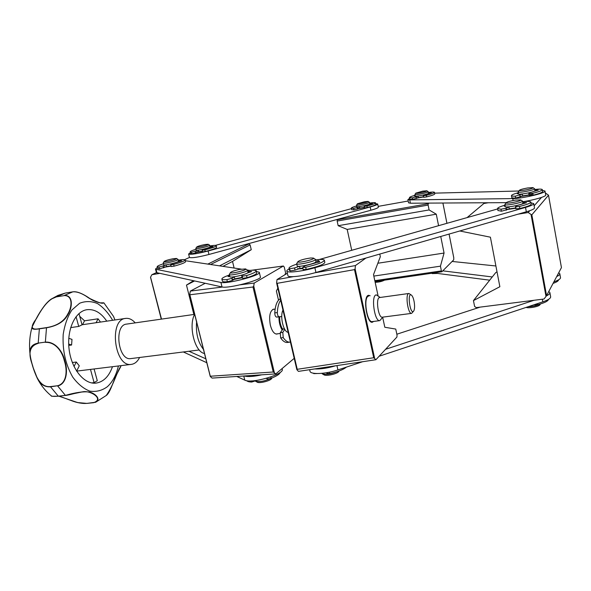 <?xml version="1.0" encoding="UTF-8"?>
<svg xmlns="http://www.w3.org/2000/svg" width="591" height="591" viewBox="0 0 591 591"><rect width="100%" height="100%" fill="white"/><g stroke="black" fill="none" stroke-linecap="round" stroke-linejoin="round"><path stroke-width="0.89" d="M436.276 214.193L429.103 209.938L338.17 225.703L347.183 229.426L436.276 214.193L438.581 225.688M377.834 263.246L444.063 253.051L440.746 236.474M347.183 229.426L351.726 250.303M373.83 276.078L440.435 266.172L444.063 253.051M374.812 280.673L441.388 270.907L440.435 266.172M375.004 281.545L441.883 271.757L441.388 270.907M449.064 234.073L453.77 257.75L453.725 259.833L441.883 271.757M338.554 219.069L337.284 219.756L428.18 203.755L429.14 203.105M378.188 206.377L408.196 201.014M337.284 219.756L337.151 221.056L428.12 205.092L428.18 203.755M429.103 209.938L428.12 205.092M337.151 221.056L338.17 225.703M210.426 376.223L273.241 371.998L275.805 373.889L212.103 378.092L210.366 376.578L189.711 294.54L190.317 291.082L205.114 283.325M190.317 291.082L222.519 287.041M240.205 284.818L254.204 283.059L253.738 286.059L253 287.004L273.241 371.998M251.744 270.242L283.362 266.009L254.204 283.059M284.751 329.342L282.816 332.401L283.207 337.601C285.416 340.83 287.662 342.344 289.93 342.145L290.329 342.078M278.516 300.147L276.381 291.016L277.836 288.216M275.805 373.889L294.215 358.345M284.818 274.8L285.675 273.16L284.271 267.102L283.362 266.009M190.006 294.761L253 287.004M277.711 333.797L276.854 334.07C274.098 333.989 271.926 331.012 270.338 325.139C268.816 316.192 269.91 310.866 273.618 309.152L274.46 309.196M365.903 258.068L355.405 265.573L355.117 268.839L354.497 269.622L373.719 357.747L375.913 359.72L396.93 337.033L397.041 335.149L395.748 329.069L384.815 327.259L382.702 317.419M375.913 359.72L298.433 371.377L296.859 369.663L297.229 369.309L277.157 283.333L276.61 282.934L277.009 279.558L287.359 273.249M378.018 295.581L373.512 274.608L380.345 256.657L379.791 254.056M355.405 265.573L314.626 272.843M293.335 276.647L277.009 279.558M354.497 269.622L277.157 283.333M373.719 357.747L297.229 369.309M373.601 321.43L372.3 322.213C367.159 323.58 362.918 298.994 367.757 295.788L368.695 295.352L370.106 295.766M546.387 295.914C548.973 294.628 550.132 293.498 549.866 292.508L548.773 291.489M379.134 356.24L542.833 301.846C548.3 299.955 550.901 298.233 550.627 296.667L549.911 292.737M480.106 307.128L396.842 334.21M314.575 368.947C320.618 369.198 327.628 368.141 335.614 365.785M309.943 371L310.024 371.362C310.755 374.738 325.988 374.029 337.926 369.929L362.667 361.707M385.561 349.303L534.005 300.287M442.785 270.855L492.266 276.95M433.779 272.946L489.703 280.178M556.707 276.536C558.983 275.443 560.009 274.483 559.795 273.663L558.709 272.761M553.893 281.841C558.517 280.23 560.719 278.797 560.49 277.534L559.832 273.847M495.901 265.98L452.115 261.451M188.957 351.261L205.823 358.811M183.336 351.97L206.806 362.726M236.762 376.467L244.77 380.139C251.596 384.061 285.387 374.029 282.166 369.116L282.047 368.614M244.216 375.972C247.888 376.984 253.768 376.593 261.85 374.805M533.732 203.696L534.486 207.862C534.648 208.815 531.93 210.13 526.322 211.785L315.949 272.473C303.656 276.1 288.371 277.859 287.943 275.783L287.891 275.561M530.969 202.846L533.703 203.555C533.865 204.486 531.139 205.771 525.525 207.419L314.877 267.745C302.57 271.343 287.285 273.153 286.871 271.143C286.628 270.575 287.396 269.828 289.154 268.898M515.795 208.268L508.474 209.34M302.969 268.646L298.669 268.89M319.303 259.493L497.652 208.941M259.331 272.473L260.343 276.758C263.113 279.587 228.458 288.859 222.017 286.953L156.386 272.584M256.361 271.432L259.279 272.281C262.035 275.007 227.336 284.234 220.916 282.432L156.046 269.319L155.477 269.038L157.346 267.538M185.36 260.72L241.254 269.112M247.481 270.065L249.779 270.419M171.028 266.083L165.783 266.999M242.244 277.748L234.191 279.41M377.686 204.028L378.351 207.175C378.38 207.81 375.883 208.83 370.867 210.241L208.97 254.47C198.074 257.248 191.565 258.23 189.452 257.432L189.438 257.351M375.706 203.681L377.679 203.969C377.701 204.582 375.196 205.594 370.173 206.99L208.121 251.005C197.217 253.768 190.708 254.773 188.603 254.012L190.361 252.682M215.368 245.398L351.416 208.66M202.506 251.426L197.97 252.165M364.396 207.567L359.202 208.483M506.199 202.639L410.413 203.215L408.558 202.794M542.464 190.442L544.991 191.019C546.719 192.836 521.905 198.672 512.766 198.591L409.733 199.906L407.901 199.581L409.615 198.406M434.636 193.139L518.854 191.011M545.005 191.122L545.707 195.008C546.712 196.36 533.909 200.113 522.643 201.73M423.57 196.951L417.881 197.963M529.144 195.133L521.993 196.293M515.736 207.921L509.243 208.867L508.888 206.998L505.881 208.246L501.035 209.214L497.592 208.608C497.489 207.773 499.956 206.636 504.987 205.195M515.773 208.121C510.993 209.074 507.75 209.406 506.044 209.118M540.071 304.07C536.923 305.628 532.912 306.53 528.022 306.766M515.507 200.105L520.671 199.869C522.887 200.829 504.943 204.39 506.095 202.765C507.218 201.871 510.358 200.984 515.507 200.105M520.737 199.906L522.525 201.117C523.56 202.432 504.987 206.111 504.884 204.619L504.95 204.383M522.54 201.176L522.895 203.127C523.929 204.464 505.364 208.128 505.253 206.614L505.246 206.555M540.558 303.922L539.886 304.801C538.977 306.589 528.553 308.554 526.116 307.401M534.752 189.482C539.354 188.957 541.873 189.002 542.309 189.6C542.294 190.472 539.125 191.706 532.816 193.301L528.967 193.722L528.738 193.094L529.056 194.831L522.621 195.88L522.304 194.144L515.359 196.146C512.958 196.264 511.651 196.116 511.444 195.702C511.378 194.993 513.682 193.981 518.351 192.673M532.942 193.996C528.058 195.385 523.752 196.138 520.028 196.242M527.63 187.96L532.912 187.613C534.818 188.426 518.344 191.691 519.356 190.302C520.272 189.578 523.028 188.795 527.63 187.96M532.964 187.643L534.619 188.758C535.52 189.874 518.277 193.287 518.226 192.009L518.277 191.824M534.626 188.81L534.958 190.62C535.86 191.757 518.625 195.163 518.566 193.863L518.558 193.811M364.351 207.345L359.786 208.15L359.483 206.754L353.654 208.401L351.313 208.195C351.276 207.722 353.093 206.946 356.757 205.882M364.374 207.456L357.356 208.387M380.597 280.725L375.012 281.582M364.462 201.745L368.104 201.405C369.405 201.9 356.794 204.678 357.437 203.755L364.462 201.745M368.141 201.428L369.456 202.285C370.151 203.001 356.624 205.978 356.595 205.121L356.624 205.018M369.464 202.314L369.774 203.784C370.468 204.516 356.949 207.485 356.92 206.614L356.912 206.584M384.519 280.149C381.912 281.486 378.794 282.202 375.167 282.313M423.518 196.722L418.421 197.63L418.132 196.197L412.355 197.845L409.46 197.645C409.423 197.143 411.299 196.36 415.081 195.281M423.548 196.84L416.182 197.955M434.208 272.998L432.922 273.072M422.728 191.152L426.828 190.775C428.18 191.299 415.126 194.084 415.813 193.124L422.728 191.152M426.857 190.79L428.209 191.683C428.911 192.444 414.948 195.422 414.926 194.52L414.956 194.409M428.216 191.713L428.519 193.227C429.229 193.996 415.266 196.966 415.244 196.057L415.237 196.02M437.495 273.426L432.25 273.596M170.962 265.81L166.573 266.556L166.174 264.967L158.957 267.11L157.154 266.8C157.058 266.179 159.134 265.182 163.397 263.793M170.998 265.957C166.972 266.844 164.69 267.102 164.143 266.74M172.949 258.755L176.465 258.452C178.201 259.065 163.404 262.707 164.15 261.481C165.266 260.646 168.199 259.737 172.949 258.755M176.517 258.481L178.09 259.434C179.014 260.343 163.375 264.192 163.219 263.091L163.256 262.929M178.098 259.479L178.519 261.133C179.442 262.057 163.81 265.913 163.648 264.79L163.641 264.746M202.447 251.182L198.753 251.759L198.391 250.274L191.528 252.209L190.176 251.936C190.095 251.389 192.045 250.495 196.005 249.239M202.477 251.315L196.67 251.929M205.173 244.497L208.18 244.26C209.702 244.8 196.02 248.087 196.7 247.016C197.815 246.24 200.645 245.398 205.173 244.497M208.217 244.282L209.679 245.176C210.499 245.974 195.931 249.483 195.82 248.501L195.857 248.375M209.687 245.213L210.071 246.772C210.891 247.585 196.33 251.094 196.219 250.104L196.212 250.067M272.03 377.93L271.624 378.55C270.715 380.715 259.619 383.589 257.344 382.237L257.174 382.141M270.951 378.343C264.938 381.106 259.818 382.082 255.6 381.269L255.534 381.232M339.153 370.956L338.835 371.421C337.823 373.682 326.542 376.378 324.156 374.923L323.964 374.812M337.616 371.503C331.462 374.051 326.387 374.849 322.39 373.896L321.792 373.342M239.355 269.466C234.405 270.582 231.45 271.601 230.497 272.547C229.404 274.453 248.139 269.91 245.538 268.905L239.355 269.466M229.825 276.595L229.847 276.684C230.18 278.391 249.35 273.729 248.065 272.259L247.585 270.25M231.99 276.987L234.332 276.928L234.804 278.886L242.059 277.386L241.586 275.421L246.321 273.581M232.108 279.417C234.826 279.307 238.284 278.671 242.465 277.519M229.411 274.283L229.338 274.586C229.663 276.263 248.848 271.609 247.57 270.161L245.634 268.957M310.548 258.008C304.188 258.939 299.977 260.158 297.923 261.65C296.726 263.682 316.133 259.183 313.393 258.06L310.548 258.008M297.177 265.817L297.199 265.913C297.539 267.738 317.278 263.158 315.963 261.562L315.498 259.486M289.479 270.323L290.166 270.951L295.057 270.124L294.562 267.945L299.452 266.275L299.925 268.292L302.865 268.203M297.768 268.388C298.123 268.868 299.844 268.905 302.932 268.491M296.785 263.416L296.704 263.749C297.037 265.536 316.783 260.956 315.476 259.397L313.496 258.127M303.183 269.607L306.19 269.452C318.076 266.696 324.296 264.31 324.843 262.315L324.4 260.328M294.562 267.945L289.664 268.772L289.029 268.344C288.822 267.324 291.407 265.92 296.793 264.118M315.579 259.863C320.81 259.213 323.742 259.309 324.356 260.143C323.802 262.123 317.581 264.487 305.687 267.25L302.695 267.435L305.399 265.699L319.709 261.754L318.623 260.587L315.904 261.318M295.057 270.124L299.024 268.765M242.147 277.615L242.665 278.331L247.075 277.696C253.672 275.598 256.886 273.995 256.708 272.887L256.25 270.959M222.364 281.057L222.408 281.227C222.748 281.804 224.403 281.981 227.38 281.767L232.359 280.459L234.538 279.211M234.332 276.928L231.849 278.339L226.863 279.639C223.886 279.861 222.231 279.691 221.891 279.129C221.699 278.176 224.211 276.81 229.441 275.022M247.695 270.685C252.771 269.984 255.615 270.021 256.213 270.796C256.383 271.89 253.17 273.478 246.565 275.569L242.155 276.204L241.586 275.421M229.648 275.857L228.045 276.536L229.796 276.485M247.481 272.99L251.633 271.55L247.902 271.557M171.146 266.548L174.101 266.149C181.6 264.103 185.419 262.581 185.574 261.599L185.175 259.988M157.568 268.417L159.4 268.831L166.219 266.829M178.275 260.173C182.427 259.493 184.724 259.405 185.153 259.9C184.99 260.875 181.164 262.382 173.665 264.421L170.718 264.842L171.604 263.978L181.74 260.801L178.416 260.734M165.103 264.931L166.174 264.967M209.864 245.945C213.743 245.317 215.87 245.221 216.254 245.657C216.01 246.573 212.206 247.984 204.841 249.897L202.218 250.259L202.617 251.869L205.24 251.515C212.605 249.594 216.402 248.176 216.646 247.252L216.269 245.73M190.553 253.458L191.927 253.812L198.406 252.01M202.218 250.259L203.311 249.417L213.048 246.536L210.004 246.521M197.52 250.215L198.391 250.274M369.626 203.082C373.239 202.55 375.204 202.477 375.536 202.868C375.433 203.526 372.574 204.575 366.945 206.008L364.152 206.399L364.47 207.906L367.27 207.522C372.891 206.082 375.75 205.033 375.854 204.36L375.544 202.92M351.623 209.635L353.979 209.908L359.616 208.328M364.47 207.906L364.396 205.867L372.515 203.467L369.707 203.452M358.08 206.724L359.483 206.754M356.846 206.266L356.38 206.466L356.883 206.458M428.372 192.481C432.102 191.957 434.134 191.905 434.466 192.311C434.407 192.954 431.703 193.959 426.347 195.333L423.326 195.747L423.636 197.298L426.665 196.892C432.014 195.518 434.717 194.505 434.777 193.855L434.481 192.37M409.762 199.115L412.673 199.396L418.28 197.808M423.326 195.747L423.296 195.266L431.275 192.873L428.46 192.91M416.448 196.182L418.132 196.197M415.17 195.702L414.343 195.998L415.222 195.968M529.093 195L529.307 195.606L533.156 195.185C539.465 193.589 542.634 192.356 542.649 191.469L542.331 189.696M511.769 197.46L511.791 197.557C511.998 197.97 513.306 198.125 515.707 198.022L522.385 196.123M528.738 193.094L533.592 191.499M528.967 193.722L529.314 195.606L528.967 193.722M520.206 194.121L522.304 194.144M518.462 193.294L517.236 193.73L518.543 193.722M533.754 191.432L538.275 190.176L534.862 190.117M522.643 201.76C527.593 201.236 530.319 201.324 530.814 202.033C530.762 203.134 526.987 204.612 519.474 206.458L515.529 206.835L515.906 208.867L519.851 208.497C527.357 206.643 531.132 205.158 531.183 204.043L530.836 202.152M497.947 210.477L501.412 211.231L508.888 209.17M515.906 208.867L515.699 205.978L526.611 202.713L522.769 202.44M507.122 206.939L508.888 206.998M505.113 205.875L504.308 206.215L505.187 206.259M326.83 373.372L329.859 373.578C337.616 371.887 343.135 369.73 346.429 367.107M313.333 373.194L313.821 373.623L316.99 373.542M266.534 378.292L266.718 378.668C267.383 379.134 268.846 379.001 271.106 378.284C276.654 376.149 279.683 374.184 280.178 372.382M246.75 380.693C247.4 381.513 249.062 381.963 251.729 382.045L256.878 380.375M553.073 283.392C556.722 282.092 558.539 280.917 558.525 279.861M533.754 304.86L537.603 304.734C544.392 302.961 548.034 301.174 548.529 299.371M203.821 349.872C197.985 342.566 195.599 333.043 196.655 321.282M194.661 314.286C188.16 325.804 194.867 352.236 204.486 353.47M194.624 314.36L126.585 324.104C113.686 324.843 118.104 361.035 130.825 358.589L130.943 358.574M106.772 321.157C101.068 312.772 94.508 308.945 87.091 309.677C75.345 311.139 66.628 329.327 69.081 349.155C71.385 368.998 84.195 384.608 95.986 383.116C103.477 381.956 108.98 376.482 112.475 366.701M135.236 322.871C132.251 319.509 129.074 318.017 125.706 318.394C108.545 319.347 114.425 367.624 131.357 364.374C134.77 363.893 137.526 361.596 139.616 357.481M113.664 316.724L114.942 319.96L113.435 316.288L103.868 302.836C102.627 303.744 98.97 302.939 92.898 300.42C88.369 298.093 80.686 291.193 72.811 291.843L64.404 295.404C73.653 295.16 72.205 307.948 68.224 314.05C64.648 321.327 57.408 325.9 46.497 327.783L46.608 327.606C57.039 325.885 64.123 321.319 67.847 313.902C71.984 307.409 73.181 295.47 64.316 295.589L57.364 296.712C47.856 298.256 40.764 310.711 36.376 318.712C29.993 327.03 31.027 330.347 39.479 328.655L39.368 328.832C33.916 329.763 31.486 329.165 32.077 327.037C34.322 322.738 40.809 307.157 51.195 299.105L65.187 293.106M85.821 296.01C92.27 300.782 100.226 303.7 103.255 302.939L100.618 302.858L103.868 302.836M95.69 402.235L106.254 395.49C114.011 384.505 117.217 370.756 120.8 366.427L120.941 365.659M93.71 402.604C104.518 398.977 89.972 389.772 82.215 391.922L65.409 395.379C75.441 392.527 83.279 391.39 88.923 391.973C94.39 392.801 101.682 398.925 95.683 402.227L86.87 403.394C82.023 403.668 76.919 402.767 71.57 400.698M58.376 396.214L52.592 396.258M58.886 396.162C65.793 398.002 77.753 404.392 86.796 403.343M51.21 395.771L51.38 395.911C52.207 396.428 54.512 396.517 58.302 396.169L65.483 395.416M38.275 343.364C29.713 345.794 27.792 353.063 32.498 365.172C35.349 376.09 40.624 387.785 50.471 386.58L50.531 386.824C44.872 387.179 40.528 384.49 37.499 378.742L37.447 378.654C33.606 370.439 31.146 362.357 30.067 354.401L30.023 353.869C29.358 347.759 32.084 344.176 38.193 343.12L45.359 342.115C55.606 341.413 62.986 352.051 64.825 360.946C67.825 369.397 67.337 383.736 57.674 385.989L65.409 395.379L58.302 396.169L50.531 386.824L57.615 385.746C66.849 383.367 67.544 370.239 64.419 361.064C62.291 351.542 55.399 341.901 45.433 342.359M82.526 324.695L84.535 320.81L79.726 316.325M68.785 338.296L71.991 339.389L71.592 345.018L68.689 344.051M71.592 345.018L68.748 345.403M78.972 313.562L82.046 324.828L78.729 326.431L76.054 316.658M78.729 326.431L70.654 327.606M94.087 368.969L97.293 380.722L94.102 382.621L90.482 369.412M94.102 382.621L91.62 382.909M74.023 366.516L76.291 362.024L79.275 365.822L76.608 371.163M72.324 362.534L76.291 362.024M96.097 322.716L98.062 318.808L100.5 322.073M84.535 320.81L98.062 318.808M414.239 302.26C413.648 298.854 412.784 296.534 411.646 295.301C406.771 290.92 410.22 316.274 413.774 310.918C414.66 309.159 414.816 306.271 414.239 302.26M282.956 310.112C279.735 316.288 283.429 332.031 288.142 332.341M280.289 298.714C277.105 300.583 275.266 305.311 274.771 312.905C274.852 315.387 275.458 316.783 276.595 317.101L279.661 316.806C279.573 321.726 280.562 325.818 282.609 329.076M278.922 316.872C278.937 322.021 279.986 326.372 282.062 329.918M380.212 297.465L376.341 294.894C370.764 294.865 374.406 321.932 379.806 320.632L382.909 317.116M411.402 295.101L408.92 293.476L379.666 297.539C375.44 297.524 378.218 318.172 382.311 317.19L411.632 313.37L413.641 311.11M408.92 293.476C405.02 293.409 407.864 314.316 411.632 313.37M282.919 329.098L280.267 332.733L280.651 337.926C282.875 341.147 285.121 342.662 287.403 342.462L287.522 342.448M280.659 300.272C278.73 302.961 277.622 307.054 277.327 312.55C277.408 315.033 278.021 316.436 279.144 316.754L281.752 316.503L279.676 316.806M497.024 271.867L495.79 272.525L473.45 300.605L499.86 286.724L490.397 237.183L459.761 230.985M467.075 217.606L483.896 203.489L488.24 202.75M518.071 214.171L528.206 212.509L529.817 210.677M534.116 205.808L541.504 197.431M546.003 296.438L546.572 295.64L531.834 214.843L531.036 214.459L546.003 296.438L544.038 299.009L476.265 307.615L474.595 306.419L473.45 300.605M531.834 214.843L548.514 195.222L561.443 267.612L548.514 195.207L545.427 192.976M528.206 212.509L531.036 214.459M546.572 295.64L561.443 267.612M194.409 281.02L186.483 285.098L193.855 314.471M234.102 268.011L232.522 261.436L223.029 266.312M193.331 280.791L186.483 285.098M232.522 261.436L251.264 249.712L219.653 265.795M251.264 249.712L250.126 244.903L210.743 264.428M250.126 244.903L248.811 243.943L208.017 264.007M156.401 272.636L151.887 274.704L159.26 273.478M248.811 243.943L245.265 244.556M189.467 257.454L184.665 259.656M161.506 319.103L150.616 277.393M150.661 276.95L151.887 274.704M372.278 321.6L372.227 321.607C367.314 322.908 363.266 299.445 367.883 296.372L368.784 295.951M373.645 321.423L372.308 322.25C366.523 323.632 362.726 295.301 368.688 295.315L370.151 295.759M442.888 203.016L446.922 223.317M274.29 372.389L253.738 286.059M189.851 294.732L210.285 376.26M276.728 283.178L296.889 369.501M374.554 358.02L355.117 268.839M542.833 301.846L542.353 299.223M337.926 369.929L336.944 365.578M244.77 380.139L243.758 376.002M525.525 207.419L526.322 211.785M314.877 267.745L315.949 272.473M156.046 269.319L156.984 272.983M220.916 282.432L222.017 286.953M208.121 251.005L208.97 254.47M370.173 206.99L370.867 210.241M409.733 199.906L410.413 203.215M512.766 198.591L513.121 200.519M290.166 270.951L289.664 268.772M306.19 269.452L305.687 267.25M317.899 262.419L317.53 260.771M318.97 262.145L318.623 260.587M227.38 281.767L226.863 279.639M247.075 277.696L246.565 275.569M242.665 278.331L242.155 276.204M232.359 280.459L231.849 278.339M228.761 276.558L228.673 276.189M159.4 268.831L158.957 267.11M174.101 266.149L173.665 264.421M163.493 267.886L163.057 266.172M178.615 261.761L178.489 261.274M179.501 261.525L179.258 260.55M191.927 253.812L191.528 252.209M205.24 251.515L204.841 249.897M195.71 252.985L195.311 251.374M210.477 247.304L210.263 246.425M211.305 247.09L211.09 246.24M353.979 209.908L353.654 208.401M367.27 207.522L366.945 206.008M357.518 209.133L357.193 207.626M412.673 199.396L412.355 197.845M426.665 196.892L426.347 195.333M423.636 197.291L423.319 195.739M416.315 198.598L415.998 197.054M515.707 198.022L515.359 196.146M533.156 195.185L532.816 193.301M520.183 197.091L519.836 195.215M501.412 211.231L501.035 209.214M519.851 208.497L519.474 206.458M506.258 210.263L505.881 208.246M505.135 206.259L505.061 205.89M329.534 372.175L329.859 373.578M270.789 376.947L271.106 378.284M251.456 380.9L251.729 382.045M266.622 378.27L266.718 378.668M537.404 303.648L537.603 304.734M112.645 320.3C108.367 312.942 103.314 307.357 97.5 303.56C91.457 301.055 85.496 300.952 79.63 303.249L71.895 309.987C67.573 316.613 64.678 324.769 63.193 334.454C62.358 350.286 65.535 364.492 72.715 377.073C77.894 384.061 83.627 388.76 89.898 391.161C96.17 392.069 101.977 390.607 107.303 386.758C112.608 381.934 116.301 375.012 118.385 365.969M65.734 293.003L72.811 291.843C76.8 291.193 82.541 293.454 90.024 298.618C98.047 302.496 102.457 303.937 103.255 302.939L103.262 302.932M46.608 327.606L39.479 328.655M57.364 296.712L64.316 295.589M86.87 403.394L95.579 402.272M93.836 402.663L86.921 403.402L77.62 402.56L58.856 396.169M57.615 385.746L50.471 386.58M45.359 342.115L38.193 343.12L39.368 328.832L46.497 327.783L45.359 342.115M282.55 329.15L284.493 328.899M280.267 332.733L282.816 332.401M276.595 317.101L279.144 316.754M279.661 316.806L281.752 316.517M274.771 312.905L277.327 312.55M280.651 337.926L283.207 337.601M442.903 203.016L446.936 223.317M449.071 234.073L453.755 257.61M210.226 376.378L189.711 294.54M296.859 369.663L276.61 282.934M310.024 371.362L309.64 369.693M286.871 271.143L287.943 275.783M155.477 269.038L156.416 272.687M188.603 254.012L189.452 257.432M407.901 199.581L408.573 202.868M506.095 202.765L504.899 204.456M505.253 206.614L504.884 204.619M519.356 190.302L518.241 191.876M518.566 193.863L518.226 192.009M357.437 203.755L356.602 205.047M356.92 206.614L356.595 205.121M415.813 193.124L414.934 194.446M415.244 196.057L414.926 194.52M432.309 273.633L431.703 273.249M164.15 261.481L163.219 262.988M163.648 264.79L163.219 263.091M196.7 247.016L195.828 248.419M196.219 250.104L195.82 248.501M257.344 382.237L255.6 381.269M324.156 374.923L322.39 373.896M229.847 276.684L229.338 274.586M230.497 272.547L229.345 274.387M314.671 263.113L314.582 262.744M297.199 265.913L296.704 263.749M297.923 261.65L296.719 263.527M289.029 268.344L289.524 270.508M302.695 267.435L303.19 269.636M221.891 279.129L222.408 281.227M157.154 266.8L157.59 268.506M170.718 264.842L171.154 266.563M190.176 251.936L190.568 253.532M351.313 208.195L351.638 209.687M409.46 197.645L409.777 199.174M511.444 195.702L511.791 197.557M497.592 208.608L497.969 210.603M326.845 373.431L326.683 372.707M130.825 358.589L199.219 349.968M106.21 395.527C109.941 393.008 112.896 382.665 115.747 376.26L120.786 366.546M30.067 354.401C28.959 344.945 29.631 335.821 32.077 327.03L35.792 319.598C38.614 314.855 43.867 304.114 51.21 299.098L51.417 298.957M51.402 395.918C50.693 396.288 53.035 396.384 58.42 396.214L65.527 395.423C68.741 395.268 77.798 392.306 82.208 391.922L81.735 391.981M37.499 378.742L32.985 367.218C31.005 360.192 30.03 355.915 30.067 354.386L30.023 353.869M51.38 395.911C45.684 391.279 41.038 385.524 37.447 378.654M51.195 299.105L57.94 295.404L65.239 293.099M72.819 291.843L65.926 292.966M76.631 371.118L131.357 364.374M82.031 324.769L125.706 318.394M276.012 334.018L279.957 333.509M272.761 309.433L275.133 309.1M372.227 321.607L379.806 320.632M289.93 342.145L287.403 342.462M284.441 328.795L282.727 329.024M161.269 319.14L150.52 277.364"/></g></svg>
